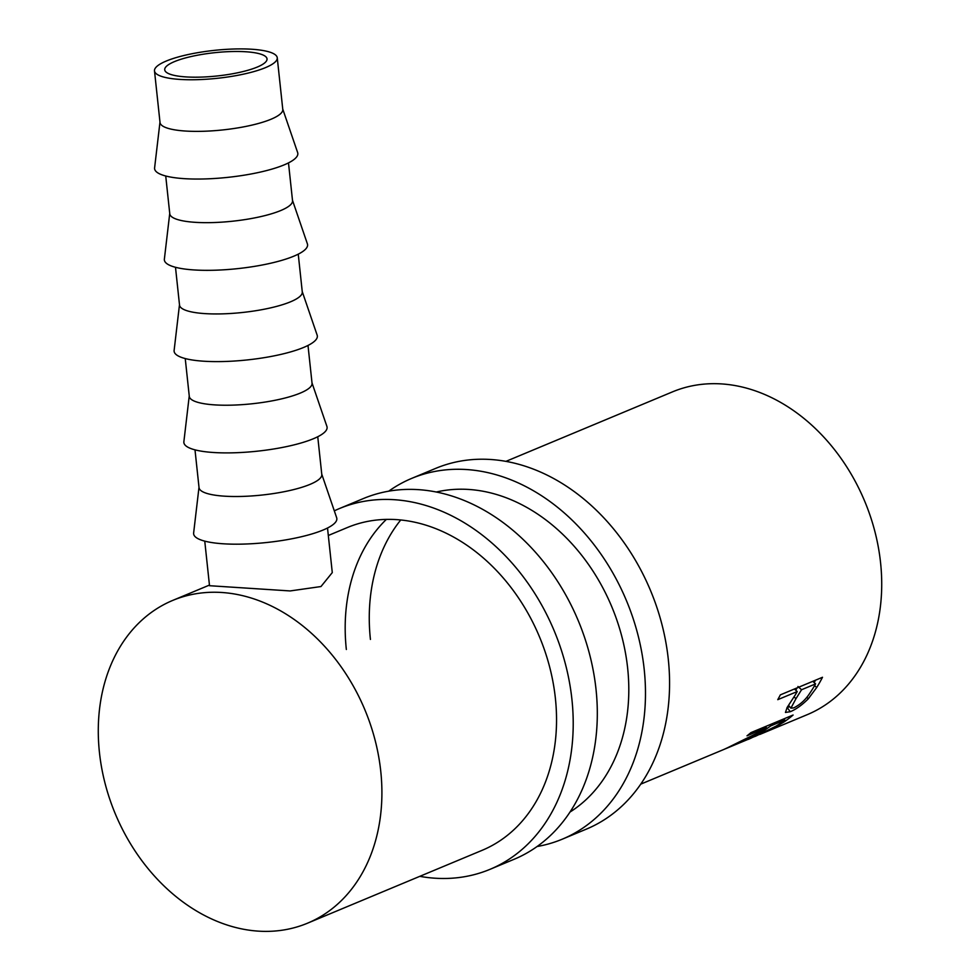 <?xml version="1.0" encoding="UTF-8"?>
<svg xmlns="http://www.w3.org/2000/svg" width="980" height="980" viewBox="0 0 980 980"><rect width="100%" height="100%" fill="white"/><g stroke="black" fill="none" stroke-linecap="round" stroke-linejoin="round"><path stroke-width="1.47" d="M388.754 491.152A195.473 151.128 67.3 0 1 411.71 478.387A195.473 151.128 67.3 0 1 644.179 669.181A195.473 151.128 67.3 0 1 562.263 839.186A195.473 151.128 67.3 0 1 537.052 846.524M411.71 478.387L435.794 468.342A195.473 151.128 67.3 0 1 668.274 659.136A195.473 151.128 67.3 0 1 586.359 829.129L562.263 839.186M370.428 639.438A174.893 135.215 67.3 0 1 400.771 519.939M346.344 649.483A174.893 135.215 67.3 0 1 386.39 519.376M436.382 491.997A174.893 135.215 67.3 0 1 627.641 668.091A174.893 135.215 67.3 0 1 569.956 812.077M334.315 510.837A195.473 151.128 67.3 0 1 339.448 508.547A195.473 151.128 67.3 0 1 571.916 699.34A195.473 151.128 67.3 0 1 490 869.334A195.473 151.128 67.3 0 1 419.795 876.341M339.448 508.547L363.543 498.489A195.473 151.128 67.3 0 1 596.012 689.283A195.473 151.128 67.3 0 1 514.096 859.289L490 869.334M328.312 535.484L347.373 527.534A174.893 135.215 67.3 0 1 555.378 698.25A174.893 135.215 67.3 0 1 482.087 850.346L307.451 923.221A174.893 135.215 67.3 0 1 99.446 752.518A174.893 135.215 67.3 0 1 172.737 600.409A174.893 135.215 67.3 0 1 380.742 771.113A174.893 135.215 67.3 0 1 307.451 923.221M174.514 61.593A51.438 11.711 173.9 0 1 231.121 51.56A51.438 11.711 173.9 0 1 267.026 58.861A51.438 11.711 173.9 0 1 257.25 67.069A51.438 11.711 173.9 0 1 200.643 77.114A51.438 11.711 173.9 0 1 164.726 69.8A51.438 11.711 173.9 0 1 174.514 61.593M277.254 57.771L282.779 109.392A61.728 14.051 173.9 0 1 271.031 119.242A61.728 14.051 173.9 0 1 203.105 131.283A61.728 14.051 173.9 0 1 160.022 122.512L154.497 70.891A61.728 14.051 173.9 0 1 166.232 61.054A61.728 14.051 173.9 0 1 234.171 49A61.728 14.051 173.9 0 1 277.254 57.771A61.728 14.051 173.9 0 1 265.519 67.62A61.728 14.051 173.9 0 1 197.593 79.662A61.728 14.051 173.9 0 1 154.497 70.891M159.973 122.157L154.607 167.85A72.018 16.391 -6.1 0 0 203.117 178.985A72.018 16.391 -6.1 0 0 284.127 164.885A72.018 16.391 -6.1 0 0 297.638 152.562L282.73 109.037M288.488 162.888L292.53 200.68A61.728 14.051 173.9 0 1 280.795 210.516A61.728 14.051 173.9 0 1 212.868 222.57A61.728 14.051 173.9 0 1 169.773 213.799L165.73 176.008M169.736 213.432L164.371 259.137A72.018 16.391 -6.1 0 0 212.881 270.272A72.018 16.391 -6.1 0 0 293.878 256.16A72.018 16.391 -6.1 0 0 307.389 243.849L292.493 200.312M298.251 254.163L302.281 291.954A61.728 14.051 173.9 0 1 290.546 301.803A61.728 14.051 173.9 0 1 222.619 313.857A61.728 14.051 173.9 0 1 179.524 305.074L175.494 267.283M179.487 304.719L174.121 350.424A72.018 16.391 -6.1 0 0 222.632 361.547A72.018 16.391 -6.1 0 0 303.641 347.447A72.018 16.391 -6.1 0 0 317.152 335.135L302.244 291.599M308.002 345.45L312.044 383.241A61.728 14.051 173.9 0 1 300.296 393.09A61.728 14.051 173.9 0 1 232.37 405.132A61.728 14.051 173.9 0 1 189.287 396.361L185.245 358.57M189.238 396.006L183.873 441.698A72.018 16.391 -6.1 0 0 232.382 452.834A72.018 16.391 -6.1 0 0 313.392 438.734A72.018 16.391 -6.1 0 0 326.904 426.41L311.995 382.886M317.753 436.737L321.795 474.528A61.728 14.051 173.9 0 1 310.06 484.365A61.728 14.051 173.9 0 1 242.134 496.419A61.728 14.051 173.9 0 1 199.038 487.648L194.996 449.857M199.001 487.281L193.636 532.985A72.018 16.391 -6.1 0 0 242.146 544.12A72.018 16.391 -6.1 0 0 323.155 530.009A72.018 16.391 -6.1 0 0 336.655 517.697L321.759 474.161M640.712 784.159L722.958 749.835A174.893 135.215 67.3 0 0 725.947 748.536L763.151 730.149A174.893 135.215 67.3 0 0 766.446 727.699L746.993 735.821A174.893 135.215 67.3 0 0 750.937 732.624L793.09 715.033A174.893 135.215 67.3 0 1 784.123 721.893L772.706 728.655L747.617 739.545M751.636 737.389L751.795 737.781C745.302 740.917 747.373 739.533 757.981 733.628L723.865 749.455M822.502 677.278A174.893 135.215 67.3 0 1 816.646 687.58L808.255 698.85C801.995 705.086 796.017 709.361 790.297 711.701L785.446 712.448L787.173 707.401L795.05 695.273A174.893 135.215 67.3 0 0 797.218 691.562L777.765 699.671A174.893 135.215 67.3 0 0 780.35 694.869L822.502 677.278M506.011 461.335L672.55 391.841A174.893 135.215 67.3 0 1 880.555 562.557A174.893 135.215 67.3 0 1 807.263 714.653L759.88 734.424M204.759 541.132L209.512 585.709L290.141 590.94L320.974 586.542L332.281 572.59L327.516 528.012M766.446 727.699L765.686 726.462M762.293 731.827C754.441 736.286 752.481 737.622 756.413 735.833L776.185 726.07A174.893 135.215 67.3 0 0 784.821 720.031L770.77 725.898L762.293 731.827L761.791 730.909M753.694 736.225L756.413 735.833M770.77 725.898L770.011 724.661M784.821 720.031L784.061 718.793M808.255 698.85L806.859 697.258M789.611 706.605L786.928 707.83M790.297 711.701L787.246 707.695M797.218 691.562L794.413 689.001M815.544 680.181A169.748 131.246 67.3 0 1 814.135 682.558M797.157 687.85L795.748 690.214M795.944 698.728L790.897 708.16L793.776 707.879C800.329 704.559 805.683 699.659 809.835 693.203A174.893 135.215 67.3 0 0 815.593 683.893L801.542 689.749L795.944 698.728L794.106 696.817M801.542 689.749L797.953 686.478M815.593 683.893L812.788 681.333M784.123 721.893L783.596 720.974M816.646 687.58L814.625 685.596M725.727 748.683L747.74 739.496M172.737 600.409L209.451 585.085M790.897 708.16L788.545 705.318"/></g></svg>
